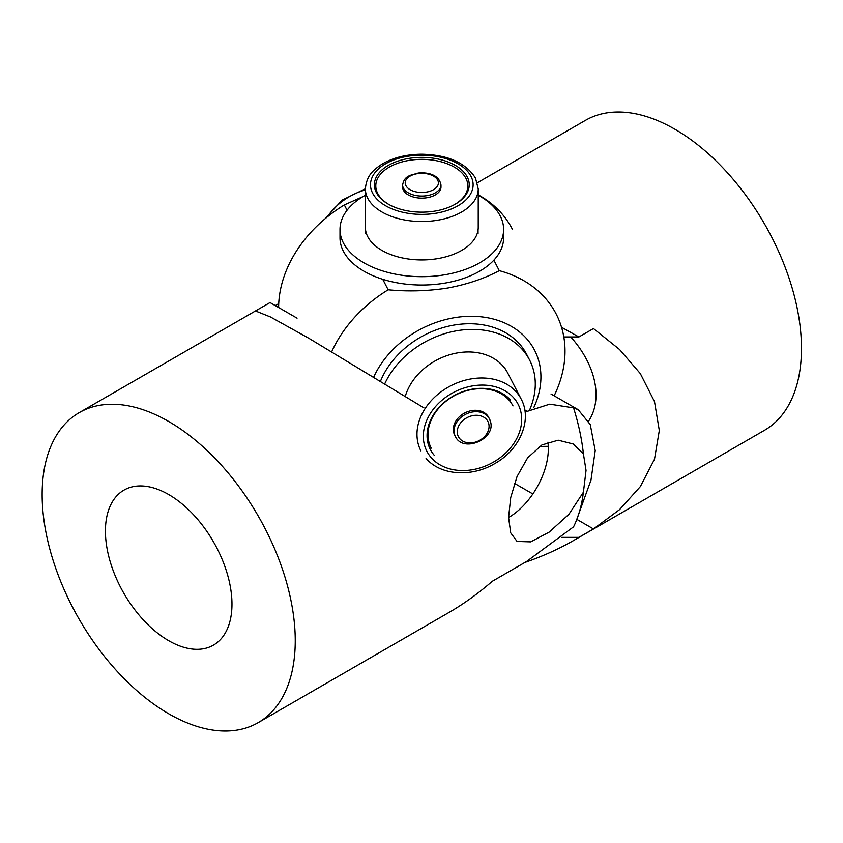 <?xml version="1.0" encoding="UTF-8"?>
<svg xmlns="http://www.w3.org/2000/svg" width="843" height="843" viewBox="0 0 843 843"><rect width="100%" height="100%" fill="white"/><g stroke="black" fill="none" stroke-linecap="round" stroke-linejoin="round"><path stroke-width="1.26" d="M388.771 204.417A46.017 26.565 180 0 1 377.727 193.553A46.017 26.565 180 0 1 375.788 185.913A46.017 26.565 180 0 1 415.125 159.633A46.017 26.565 180 0 1 465.884 178.284A46.017 26.565 180 0 1 467.823 185.913A46.017 26.565 180 0 1 454.841 204.417M367.759 236.714A56.428 32.582 0 0 0 429.993 259.591A56.428 32.582 0 0 0 478.234 227.357L478.234 188.948A56.428 32.582 180 0 1 429.993 221.182A56.428 32.582 180 0 1 367.759 198.305A56.428 32.582 180 0 1 365.377 188.948L365.377 227.357A56.428 32.582 0 0 0 367.759 236.714M503.619 229.444L503.619 237.789A81.813 47.24 180 0 1 433.681 284.534A81.813 47.24 180 0 1 343.438 251.362A81.813 47.24 180 0 1 339.992 237.789L339.992 229.444A81.813 47.24 0 0 0 343.438 243.016A81.813 47.24 0 0 0 433.681 276.177A81.813 47.24 0 0 0 503.619 229.444A81.813 47.24 0 0 0 500.173 215.871A81.813 47.24 0 0 0 478.234 195.239M376.378 192.636A47.429 27.387 180 0 1 408.181 158.537A47.429 27.387 180 0 1 467.233 176.904A47.429 27.387 180 0 1 455.346 204.132A47.429 27.387 180 0 1 388.265 204.132A47.429 27.387 180 0 1 376.378 192.636M365.377 195.239A81.813 47.24 0 0 0 339.992 229.444M455.399 436.463C462.87 453.197 495.874 439.245 490.542 421.742L488.75 417.464A19.178 15.005 152.7 0 0 466.464 412.153A19.178 15.005 152.7 0 0 453.682 432.396A19.178 15.005 152.7 0 0 454.672 435.062L455.399 436.463A19.178 15.005 -27.3 0 1 454.409 433.797A19.178 15.005 -27.3 0 1 467.191 413.555A19.178 15.005 -27.3 0 1 489.467 418.866A19.178 15.005 -27.3 0 1 490.457 421.521M425.567 197.926A19.178 11.075 0 0 0 440.984 187.062L440.984 184.996A19.178 11.075 180 0 1 425.567 195.85A19.178 11.075 180 0 1 402.627 184.996L402.627 187.062A19.178 11.075 0 0 0 425.567 197.926M533.714 407.717A90.759 71.023 152.7 0 0 453.955 317.779A90.759 71.023 152.7 0 0 373.87 376.768M331.773 351.626A126.555 99.021 -27.3 0 1 388.159 289.792C408.286 291.699 428.139 291.098 447.749 288.011C467.054 284.407 484.24 278.622 499.288 270.666A126.555 99.021 -27.3 0 1 556.169 313.996A126.555 99.021 -27.3 0 1 554.146 395.799M362.933 196.64L344.323 204.923A126.555 99.021 152.7 0 0 278.611 307.516M512.323 229.127A126.555 99.021 152.7 0 0 478.234 194.838M493.861 260.16L499.288 270.666M388.159 289.792L382.743 279.296M347.063 210.234L344.323 204.923M431.226 448.16A46.017 36.007 -27.3 0 1 451.679 397.253A46.017 36.007 -27.3 0 1 509.014 400.109A46.017 36.007 -27.3 0 1 512.997 405.915M420.92 450.889A56.428 44.152 -27.3 0 1 446 388.475A56.428 44.152 -27.3 0 1 516.306 391.974A56.428 44.152 -27.3 0 1 521.185 399.087L507.739 373.059A56.428 44.152 152.7 0 0 502.86 365.946A56.428 44.152 152.7 0 0 449.003 354.956A56.428 44.152 152.7 0 0 405.346 396.126M380.625 380.878A81.813 64.015 -27.3 0 1 445.441 326.947A81.813 64.015 -27.3 0 1 519.562 344.018A81.813 64.015 -27.3 0 1 526.643 354.334L529.573 359.993A81.813 64.015 152.7 0 0 522.481 349.676A81.813 64.015 152.7 0 0 450.141 332.153A81.813 64.015 152.7 0 0 384.893 383.481M529.836 409.435A81.813 64.015 152.7 0 0 529.573 359.993M434.482 455.568A47.429 37.113 -27.3 0 1 447.633 399.698A47.429 37.113 -27.3 0 1 510.542 400.067M570.743 336.958C594.505 363.196 603.883 397.843 588.593 421.163M548.308 446.316L539.52 446.453M563.809 336.958L578.909 336.958L593.461 328.549L619.542 349.497L640.322 373.586L654.495 401.574L659.31 430.51L654.495 459.245L640.322 486.611L619.542 509.646L593.461 528.961L578.909 537.36L561.543 537.36M514.504 483.376L532.86 493.966M576.854 519.372L593.461 528.961M578.909 537.36L573.651 540.489C558.941 548.962 542.671 556.296 524.852 562.481L492.365 581.238L526.717 561.396L573.556 526.843A178.969 103.331 60 0 0 576.18 521.027A178.969 103.331 60 0 0 583.419 492.196L568.93 514.293L549.151 532.144L530.668 541.88L517.065 541.448L510.71 532.86L508.582 517.528L510.71 497.602L517.065 476.495L527.644 457.823L541.944 444.935L558.182 440.194L573.314 444.019L583.419 453.924A178.969 103.331 60 0 0 573.556 407.875L549.762 404.155L525.094 412.037M573.651 540.489L764.39 430.362A178.969 103.331 -120 0 0 791.83 286.957A178.969 103.331 -120 0 0 674.906 129.242A178.969 103.331 -120 0 0 585.421 120.38L477.359 182.762M561.543 327.274L578.909 336.958M105.428 531.101A89.484 51.665 60 0 1 123.963 490.131A89.484 51.665 60 0 1 192.921 514.104A89.484 51.665 60 0 1 231.973 604.157A89.484 51.665 60 0 1 213.448 645.127A89.484 51.665 60 0 1 144.49 621.154A89.484 51.665 60 0 1 105.428 531.101M547.929 442.164A56.249 32.477 -60 0 1 508.582 517.528M423.945 407.886L308.77 338.233L270.466 316.968L255.482 310.962L270.034 302.563L297.063 318.169M258.19 722.62A178.969 103.331 60 0 1 79.21 619.289A178.969 103.331 60 0 1 79.221 412.638A178.969 103.331 60 0 1 217.136 460.584A178.969 103.331 60 0 1 295.25 640.691A178.969 103.331 60 0 1 258.19 722.62L448.919 612.503C463.618 603.999 478.107 593.577 492.375 581.227M270.034 302.563L79.221 412.638M576.18 521.027L590.975 480.162L595.211 450.636L590.29 424.619L578.214 409.698L573.556 407.875M275.303 305.609L278.717 303.638M583.419 453.934L586.043 470.394L583.419 492.196M372.659 193.279A51.318 29.621 0 0 0 436.548 213.142A51.318 29.621 0 0 0 470.952 176.261A51.318 29.621 0 0 0 407.064 156.398A51.318 29.621 0 0 0 372.659 193.279M488.771 423.776A16.597 12.982 152.7 0 0 470.088 416.326A16.597 12.982 152.7 0 0 457.57 434.398A16.597 12.982 152.7 0 0 476.253 441.848A16.597 12.982 152.7 0 0 488.771 423.776M425.062 192.288A16.597 9.579 0 0 0 438.075 181.013A16.597 9.579 0 0 0 418.549 173.5A16.597 9.579 0 0 0 405.536 184.775A16.597 9.579 0 0 0 425.062 192.288M365.377 189.875A56.428 44.152 152.7 0 0 327.242 216.967M431.363 457.844A51.318 40.148 152.7 0 0 499.435 458.244A51.318 40.148 152.7 0 0 513.661 397.791A51.318 40.148 152.7 0 0 445.589 397.39A51.318 40.148 152.7 0 0 431.363 457.844M524.799 409.983L526.717 411.099M478.234 188.948L475.494 178.073C465.726 162.773 447.854 154.817 421.869 154.206C406.505 154.301 393.26 157.588 382.132 164.058C373.565 169.812 366.589 175.07 365.377 188.948M505.969 370.024L505.389 368.897M440.984 184.996C438.992 173.911 426.6 172.214 418.244 173.036L409.761 175.46C408.086 176.524 403.85 177.736 402.627 184.996M478.055 229.949L478.055 233.616M365.556 229.949L365.556 233.616M325.261 218.6L342.153 200.097L365.377 188.779M426.073 458.402C440.699 475.631 471.827 477.475 495.02 463.45C519.857 449.582 532.534 419.856 521.185 399.087M550.985 393.976L578.214 409.698"/></g></svg>
